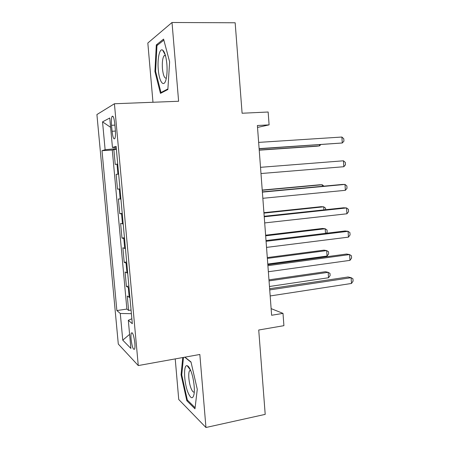 <?xml version="1.0" encoding="UTF-8"?>
<svg xmlns="http://www.w3.org/2000/svg" width="450" height="450" viewBox="0 0 450 450"><rect width="100%" height="100%" fill="white"/><g stroke="black" fill="none" stroke-linecap="round" stroke-linejoin="round"><path stroke-width="0.67" d="M134.826 342.894C133.824 335.334 132.66 332.044 131.338 333.034C130.911 334.164 130.832 336.257 131.091 339.317C132.075 346.815 133.234 350.094 134.578 349.149C135 348.036 135.084 345.949 134.826 342.894M175.224 358.903L178.74 399.493L205.954 427.5L265.202 414.371L258.727 330.007L283.911 325.671L283.005 313.386L271.131 308.621M96.913 114.547L118.299 344.064L138.268 365.563L114.418 103.759L96.913 114.547M114.418 103.759L178.616 101.261L172.018 22.5L147.831 43.02L152.972 102.257M172.018 22.5L235.159 22.776L242.1 113.237L268.149 112.011L269.1 124.875L257.377 125.511L271.626 315.264L283.005 313.386M117.731 164.036L115.228 164.458L113.861 149.591L116.398 149.428M118.648 174.077L116.134 174.341L118.654 174.15M116.134 174.341L117.484 189.129L120.004 188.916M120.932 199.08L118.389 198.956L119.734 213.654L122.242 213.412M123.199 223.937L120.628 223.431L121.967 238.05L124.464 237.774M125.46 248.653L122.861 247.77L124.189 262.305L126.681 262.001M127.704 273.234L125.078 271.974L126.399 286.431L128.88 286.088M111.532 125.302L112.073 131.248C112.804 137.306 113.732 139.748 114.862 138.572C115.504 136.957 115.661 134.055 115.329 129.859L114.778 123.772C114.041 117.709 113.119 115.279 112.011 116.477C111.353 118.131 111.195 121.073 111.532 125.302L114.902 125.134M131.861 318.763L128.312 320.299L132.311 323.707L116.117 146.368L112.455 147.487L116.218 147.476M128.312 320.299L130.894 348.441L122.76 340.166L120.285 313.47L116.865 310.556L102.004 150.699L105.126 149.743L102.538 121.849L109.749 118.013L112.455 147.487M113.861 149.591L112.281 150.047L126.877 309.066L128.599 310.416L131.068 310.05M129.938 297.675L127.282 296.038L128.599 310.416M129.043 287.916L126.399 286.431M126.81 263.419L124.189 262.305M124.56 238.787L121.967 238.05M122.293 214.009L119.734 213.654M120.021 189.096L117.484 189.129M205.954 427.5L199.834 354.471L138.268 365.563M257.524 127.423L269.1 124.875M116.319 148.618L105.126 149.743M112.281 150.047L102.004 150.699M126.877 309.066L116.865 310.556M120.285 313.47L131.4 313.684M110.604 127.328L102.538 121.849M122.76 340.166L129.606 334.367M154.924 71.483L160.459 93.375L167.861 89.528L169.622 61.83L163.581 39.105L156.302 44.916L154.924 71.483L155.644 71.466M182.756 357.548L181.063 374.76L186.823 400.708L194.974 408.819L197.274 389.312L190.997 361.974L184.944 357.154M157.821 44.899L156.302 44.916M187.813 400.506L186.823 400.708M181.778 374.625L181.063 374.76M259.127 148.826L342.276 142.987L259.116 148.641M341.887 137.036L343.777 138.774L343.935 141.148L342.276 142.987L341.887 137.036L258.643 142.391M259.228 150.188L316.896 146.216L319.539 145.884L319.461 144.72M259.217 150.03L319.539 145.884L320.715 144.636M166.866 63.962C166.101 56.346 164.683 51.722 162.619 50.079C159.564 47.947 157.258 58.866 158.282 69.587C159.216 82.344 164.149 88.498 166.202 78.733C167.085 74.604 167.304 69.683 166.866 63.962M165.398 55.311L164.047 55.733C162.568 58.129 162.034 62.443 162.439 68.67C163.181 75.336 164.475 78.491 166.331 78.142M162.118 92.509L160.987 92.548L155.61 71.336L156.96 45.579L163.851 40.123M167.901 88.937L160.987 92.548M190.569 370.238C189.377 367.498 188.246 365.991 187.172 365.709C183.246 364.309 183.954 383.13 188.123 392.822C190.935 399.009 192.926 399.353 194.102 393.834C195.03 388.052 193.264 376.346 190.569 370.238M190.558 370.209L189.562 370.761C187.92 372.983 188.888 383.389 191.227 388.794C192.347 391.404 193.365 392.473 194.287 392.006M195.103 407.723L187.341 400.039L181.749 374.884L183.482 357.418M184.731 357.193L191.053 362.239M343.834 166.719L345.482 164.784L345.324 162.428L343.446 160.796L260.516 167.321L343.446 160.796L343.834 166.719L260.983 173.537M262.378 192.122L344.993 184.427L345.381 190.316L262.845 198.298M262.361 191.874L341.983 184.472L344.993 184.427L346.866 185.951L347.017 188.297L345.381 190.316M264.234 216.776L346.534 207.934L346.922 213.789L264.696 222.919M264.195 216.287L343.519 207.787L346.534 207.934L348.396 209.357L348.548 211.686L346.922 213.789M266.074 241.296L348.069 231.311L348.452 237.139L266.529 247.399M266.017 240.559L345.049 230.974L348.069 231.311L349.92 232.627L350.072 234.951L348.452 237.139M322.296 186.3L322.194 184.753L319.539 184.792L262.226 190.063M323.989 186.143L322.194 184.753L262.243 190.271M323.904 209.886L323.696 206.814L321.036 206.685L263.925 212.687M325.637 209.7L325.536 208.153L323.696 206.814L263.953 213.103M325.507 233.347L325.192 228.763L322.532 228.465L265.613 235.192M326.34 233.246L327.167 232.189L327.021 230.012L325.192 228.763L265.663 235.817M267.902 265.674L349.594 254.565L349.976 260.359L268.358 271.744M267.829 264.701L346.567 254.042L349.594 254.565L351.433 255.78L351.585 258.092L349.976 260.359M267.784 264.043L327.054 256.044L326.683 250.599L324.017 250.138L267.294 257.58M327.054 256.044L328.646 253.929L328.5 251.758L326.683 250.599L267.356 258.412M269.724 289.912L351.113 277.695L351.489 283.461L270.18 295.954M269.634 288.709L348.081 276.986L351.113 277.695L352.935 278.809L353.087 281.109L351.489 283.461M269.466 286.493L328.534 277.746L328.168 272.329L325.491 271.704L268.971 279.855M328.534 277.746L330.12 275.558L329.968 273.398L328.168 272.329L269.049 280.89M117.922 174.144L117.011 164.138M129.189 297.371L128.301 287.64M126.962 273.004L126.067 263.216M124.723 248.501L123.823 238.657M122.468 223.858L121.562 213.958M120.201 199.074L119.295 189.118M115.425 131.068L112.073 131.248M132.306 332.876L131.338 333.034M113.079 116.426L112.011 116.477M165.33 55.074L162.619 50.079M165.51 55.716L164.047 55.733M190.507 370.103L187.172 365.709M190.699 370.547L189.562 370.761"/></g></svg>
